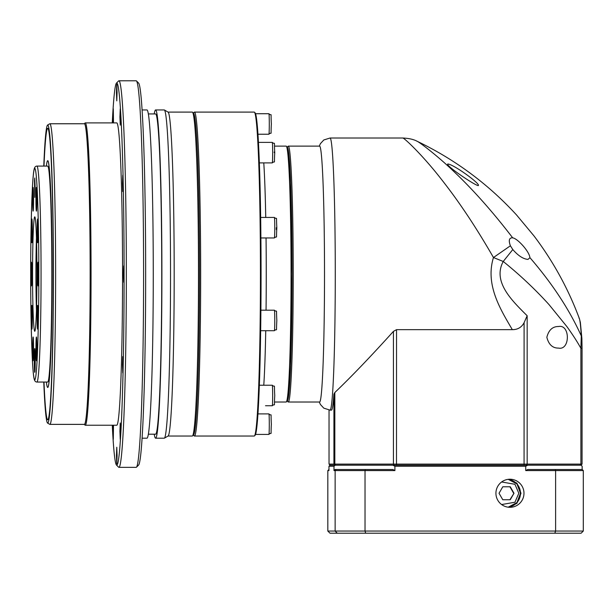 <?xml version="1.0" encoding="UTF-8"?>
<svg xmlns="http://www.w3.org/2000/svg" width="614" height="614" viewBox="0 0 614 614"><rect width="100%" height="100%" fill="white"/><g stroke="black" fill="none" stroke-linecap="round" stroke-linejoin="round"><path stroke-width="0.92" d="M287.237 147.099L288.127 146.209A127.95 4.904 90 0 1 288.319 146.117L319.61 146.117A127.95 4.904 90 0 1 324.514 274.067A127.95 4.904 90 0 1 319.61 402.016L288.319 402.016A127.95 4.904 90 0 1 288.127 401.924L287.237 401.034M402.876 138.012L330.056 138.012A136.055 5.219 90 0 1 335.275 274.067A136.055 5.219 90 0 1 330.056 410.121L331.476 410.121A136.055 5.219 -90 0 0 333.924 394.211L334.83 392.523C351.454 376.628 370.986 356.25 393.421 331.383L396.537 329.664L512.322 329.664C500.978 310.185 484.93 285.096 493.464 257.535C485.728 243.988 475.366 227.065 466.417 213.802C455.88 198.115 448.013 187.669 439.233 176.556C421.496 154.175 404.71 138.373 402.876 138.02C408.978 138.311 413.736 139.401 417.167 141.289C455.051 159.479 488.184 184.039 516.558 214.977L533.957 235.876C553.145 261.234 568.295 288.833 579.401 318.666L579.37 318.589M288.319 146.117A127.95 4.904 90 0 1 293.223 274.067A127.95 4.904 90 0 1 288.319 402.016M287.053 147.283L288.971 155.503L290.614 182.65L292.103 274.067L290.614 365.483L288.971 392.63L287.053 400.85M416.806 141.166C417.704 140.867 436.731 154.966 454.552 172.173C473.77 190.447 493.149 212.337 512.698 237.848L512.122 237.795C509.09 237.994 508.515 240.665 510.395 245.792L493.464 257.535L503.234 261.472C492.489 281.419 511.408 300.031 525.73 314.33L527.165 315.734L524.095 322.688C521.608 327.354 517.686 329.68 512.322 329.664M512.698 237.848L512.79 237.871C517.51 238.516 529.268 251.295 529.936 257.673L528.002 259.392C523.297 259.062 518.231 255.785 512.805 249.545L510.395 245.792M447.79 164.007C445.273 165.412 474.806 185.359 478.214 185.605C481.468 184.522 453.424 164.115 447.79 164.007M578.964 318.075C579.8 318.229 580.575 324.184 581.289 335.919C569.447 309.686 552.331 283.599 529.936 257.673M333.924 394.211L333.924 464.107L582.049 464.107M333.924 464.107L329.027 464.107L329.035 410.068L329.027 464.107L330.109 465.189L335.006 465.189L333.924 464.107M581.895 339.112L581.289 335.919L580.898 348.284C577.145 341.537 572.448 334.277 566.829 326.518L548.993 304.567C535.208 289.34 519.958 274.972 503.234 261.472L512.805 249.545M558.548 348.1C552.608 348.192 548.709 344.584 546.844 337.286C548.686 330.048 552.585 326.448 558.548 326.51C570.299 324.085 570.276 350.54 558.548 348.1M396.537 329.664L396.49 465.189L524.064 465.189L524.095 322.688M579.938 465.189L580.898 464.107L580.898 348.284L582.057 348.284L581.88 338.467L580.368 322.45L579.401 318.658M193.134 113.298A160.883 6.171 90 0 1 199.535 274.067A160.883 6.171 90 0 1 193.134 434.835M193.372 435.073L194.208 435.917A161.966 6.209 -90 0 0 194.446 436.032A161.966 6.209 -90 0 0 200.655 274.067A161.966 6.209 -90 0 0 194.446 112.101A161.966 6.209 -90 0 0 194.208 112.216L193.372 113.06M194.446 436.032L254.227 436.032A161.966 6.209 -90 0 0 254.465 435.917A161.966 6.209 -90 0 0 260.436 274.067A161.966 6.209 -90 0 0 254.465 112.216A161.966 6.209 -90 0 0 254.227 112.101L194.446 112.101M254.465 435.917L255.109 435.265A161.321 6.186 -90 0 0 261.057 274.067A161.321 6.186 -90 0 0 255.109 112.869L254.465 112.216M274.627 402.016L286.162 402.016A127.95 4.904 -90 0 0 286.347 401.924A127.95 4.904 -90 0 0 291.067 274.067A127.95 4.904 -90 0 0 286.347 146.209A127.95 4.904 -90 0 0 286.162 146.117L274.627 146.117M286.347 401.924L287.429 400.85A126.875 4.866 -90 0 0 292.103 274.067A126.875 4.866 -90 0 0 287.429 147.283L286.347 146.209M274.197 151.988L274.212 152.64M276.315 227.687L276.3 229.613M509.927 499.742L513.995 493.265L510.257 499.742L502.782 499.742L499.044 493.265L502.782 486.779L510.257 486.779L513.995 493.265M513.665 493.265L509.927 486.779M168.044 112.101L192.289 112.101A161.966 6.209 90 0 1 192.527 112.216L193.602 113.298A160.883 6.171 90 0 1 199.535 274.067A160.883 6.171 90 0 1 193.602 434.835L192.527 435.917A161.966 6.209 90 0 1 192.289 436.032L168.044 436.032M192.527 112.216A161.966 6.209 90 0 1 198.499 274.067A161.966 6.209 90 0 1 192.527 435.917M154.221 113.935A164.122 6.293 90 0 1 155.603 109.944L164.237 109.944A164.122 6.293 90 0 1 164.375 109.983L168.113 112.139A161.966 6.209 90 0 1 174.184 274.067A161.966 6.209 90 0 1 168.113 435.994L164.375 438.15A164.122 6.293 90 0 1 164.237 438.196L155.603 438.196A164.122 6.293 90 0 1 154.221 434.198M164.375 109.983A164.122 6.293 90 0 1 170.531 274.067A164.122 6.293 90 0 1 164.375 438.15M155.603 109.944A164.122 6.293 90 0 1 161.896 274.067A164.122 6.293 90 0 1 155.603 438.196M148.35 113.935L155.603 113.935A160.131 6.14 90 0 1 161.743 274.067A160.131 6.14 90 0 1 155.603 434.198L148.35 434.198M142.095 109.944L146.969 109.944A164.122 6.293 90 0 1 153.262 274.067A164.122 6.293 90 0 1 146.969 438.196L142.095 438.196M112.278 122.9A191.123 7.33 90 0 1 116.483 83.09L118.632 80.933A193.28 7.406 90 0 1 118.916 80.787L136.185 80.787A193.28 7.406 90 0 1 136.469 80.933L138.618 83.09A191.123 7.33 90 0 1 145.664 274.067A191.123 7.33 90 0 1 138.618 465.044L136.469 467.208A193.28 7.406 90 0 1 136.185 467.346L118.916 467.346A193.28 7.406 90 0 1 118.632 467.208L116.483 465.044A191.123 7.33 90 0 1 112.278 425.233M136.469 80.933A193.28 7.406 90 0 1 143.592 274.067A193.28 7.406 90 0 1 136.469 467.208M118.916 80.787A193.28 7.406 90 0 1 126.33 274.067A193.28 7.406 90 0 1 118.916 467.346M117.074 92.668L116.775 100.865L116.445 92.668L116.775 84.463L117.074 92.668M123.099 183.363L122.792 191.568L122.47 183.363L122.792 175.167L123.099 183.363M123.099 364.77L122.792 372.967L122.47 364.77L122.792 356.565L123.099 364.77M117.074 455.473L116.775 463.67L116.445 455.473L116.775 447.268L117.074 455.473M113.068 122.9L113.298 108.77L113.498 122.9M113.498 425.233L113.298 439.363L113.068 425.233M120.551 431.166L120.252 439.363L119.922 431.166L120.252 422.969L120.551 431.166M124.028 274.067L123.729 282.263L123.399 274.067L123.729 265.87L124.028 274.067M120.551 116.967L120.252 125.172L119.922 116.967L120.252 108.77L120.551 116.967M116.483 83.09A191.123 7.33 90 0 1 124.089 274.067A191.123 7.33 90 0 1 116.483 465.044M84.279 123.759L85.031 123.007A151.167 5.795 90 0 1 85.254 122.9A151.167 5.795 90 0 1 91.049 274.067A151.167 5.795 90 0 1 85.254 425.233A151.167 5.795 90 0 1 85.031 425.126L84.279 424.374M85.254 122.9L116.76 122.9A151.167 5.795 90 0 1 122.554 274.067A151.167 5.795 90 0 1 116.76 425.233L85.254 425.233M43.771 166.087A149.056 5.718 90 0 1 47.577 125.049L49.734 123.798A150.307 5.764 90 0 1 49.864 123.759L84.394 123.759A150.307 5.764 90 0 1 90.151 274.067A150.307 5.764 90 0 1 84.394 424.374L49.864 424.374A150.307 5.764 90 0 1 49.734 424.335L47.577 423.092A149.056 5.718 90 0 1 43.771 382.046M49.864 123.759A150.307 5.764 90 0 1 55.628 274.067A150.307 5.764 90 0 1 49.864 424.374M47.577 125.049A149.056 5.718 90 0 1 53.418 274.067A149.056 5.718 90 0 1 47.577 423.092M43.993 382.046A145.771 5.587 -90 0 0 47.731 419.838M43.955 166.087A145.771 5.587 90 0 1 47.708 128.295A145.771 5.587 90 0 1 53.295 274.067A145.771 5.587 90 0 1 47.708 419.838A145.771 5.587 90 0 1 43.955 382.046M46.38 166.087A113.375 4.344 90 0 1 47.708 160.691A113.375 4.344 90 0 1 52.052 274.067A113.375 4.344 90 0 1 47.708 387.442A113.375 4.344 90 0 1 46.38 382.046M47.708 387.442L47.746 387.442A113.375 4.344 -90 0 0 47.746 387.442A113.375 4.344 -90 0 0 52.098 274.067A113.375 4.344 -90 0 0 47.746 160.691A113.375 4.344 -90 0 0 47.731 160.691L47.708 160.691M36.917 166.087L47.708 166.087A107.98 4.137 90 0 1 51.845 274.067A107.98 4.137 90 0 1 47.708 382.046L36.917 382.046C35.42 382.015 34.453 380.787 34.023 378.354C32.089 369.359 30.677 323.463 30.7 274.067C30.539 243.113 31.759 169.694 34.76 168.251C37.761 169.694 38.981 243.113 38.812 274.067C38.981 305.02 37.761 378.439 34.76 379.882C31.759 378.439 30.539 305.02 30.7 274.067C30.677 224.67 32.089 178.774 34.023 169.779C34.453 167.346 35.42 166.118 36.917 166.087A107.98 4.137 90 0 1 41.054 274.067A107.98 4.137 90 0 1 36.917 382.046M36.955 274.067A57.225 2.195 90 0 1 34.844 331.253A57.225 2.195 90 0 1 32.565 274.067A57.225 2.195 90 0 1 34.844 216.88A57.225 2.195 90 0 1 36.955 274.067M36.456 237.902A53.986 2.072 -90 0 0 35.927 274.067A53.986 2.072 -90 0 0 36.456 310.231M35.128 187.684L34.775 197.393L34.499 180.685L34.775 177.976L35.128 187.684M32.342 230.879A11.881 0.453 90 0 1 31.905 242.745A11.881 0.453 90 0 1 31.437 230.879A11.881 0.453 90 0 1 31.905 219.006A11.881 0.453 90 0 1 32.342 230.879M32.342 317.261A11.881 0.453 90 0 1 31.905 329.127A11.881 0.453 90 0 1 31.437 317.261A11.881 0.453 90 0 1 31.905 305.388A11.881 0.453 90 0 1 32.342 317.261M35.213 360.449A11.881 0.453 90 0 1 34.775 372.314A11.881 0.453 90 0 1 34.3 360.449A11.881 0.453 90 0 1 34.775 348.583A11.881 0.453 90 0 1 35.213 360.449M38.083 317.261A11.881 0.453 90 0 1 37.646 329.127A11.881 0.453 90 0 1 37.17 317.261A11.881 0.453 90 0 1 37.646 305.388A11.881 0.453 90 0 1 38.083 317.261M38.083 230.879A11.881 0.453 90 0 1 37.646 242.745A11.881 0.453 90 0 1 37.17 230.879A11.881 0.453 90 0 1 37.646 219.006A11.881 0.453 90 0 1 38.083 230.879M36.871 199.258A11.881 0.453 90 0 1 36.433 211.124A11.881 0.453 90 0 1 35.957 199.258A11.881 0.453 90 0 1 36.433 187.393A11.881 0.453 90 0 1 36.871 199.258M38.529 274.067A11.881 0.453 90 0 1 38.091 285.932A11.881 0.453 90 0 1 37.615 274.067A11.881 0.453 90 0 1 38.091 262.201A11.881 0.453 90 0 1 38.529 274.067M36.871 348.875A11.881 0.453 90 0 1 36.433 360.748A11.881 0.453 90 0 1 35.957 348.875A11.881 0.453 90 0 1 36.433 337.009A11.881 0.453 90 0 1 36.871 348.875M33.555 348.875A11.881 0.453 90 0 1 33.118 360.748A11.881 0.453 90 0 1 32.649 348.875A11.881 0.453 90 0 1 33.118 337.009A11.881 0.453 90 0 1 33.555 348.875M31.905 274.067A11.881 0.453 90 0 1 31.467 285.932A11.881 0.453 90 0 1 30.992 274.067A11.881 0.453 90 0 1 31.467 262.201A11.881 0.453 90 0 1 31.905 274.067M33.555 199.258A11.881 0.453 90 0 1 33.118 211.124A11.881 0.453 90 0 1 32.649 199.258A11.881 0.453 90 0 1 33.118 187.393A11.881 0.453 90 0 1 33.555 199.258M47.731 128.295A145.771 5.587 -90 0 0 43.993 166.087M508.73 507.248L516.919 503.365L521.002 493.265L516.911 483.149L508.73 479.281M523.98 493.265A14.038 14.03 90 0 0 509.958 479.227A14.038 14.03 90 0 0 495.928 493.265A14.038 14.03 90 0 0 509.958 507.302A14.038 14.03 90 0 0 523.98 493.265M554.795 533.213L555.616 531.056L583.3 531.056L581.113 533.213L330.01 533.213L327.822 531.056L327.822 470.585L328.966 470.585L328.966 466.264L333.985 466.264L333.985 470.585L335.137 470.585L335.137 531.056L327.822 531.056M337.263 533.213L335.137 531.056L365.031 531.056L365.031 470.585L335.137 470.585L336.196 469.503L335.144 469.503L333.985 470.585M365.683 533.213L365.031 531.056L555.616 531.056L555.616 470.585L555.209 469.503L527.695 469.503L525.73 470.585L583.3 470.585L583.3 531.056M582.156 469.503L582.156 466.264L581.151 465.189L527.695 465.189L525.73 466.264L525.73 470.585M394.909 470.585L392.86 469.503L365.353 469.503L365.031 470.585L394.909 470.585L394.909 466.264L525.73 466.264M555.209 469.503L582.21 469.503L583.3 470.585M328.966 466.264L329.971 465.189L335.144 465.189L333.985 466.264M327.822 470.585L328.966 469.503M394.909 466.264L392.86 465.189L335.144 465.189M365.353 469.503L336.196 469.503M527.695 465.189L392.86 465.189M393.421 331.383L393.421 464.107L393.896 465.189M334.83 392.523L334.83 464.107L335.758 465.189M526.612 465.189L527.165 464.107L527.165 315.734M263.774 162.902A127.95 4.904 90 0 1 265.739 217.433M266.054 237.948A127.95 4.904 90 0 1 266.253 274.067A127.95 4.904 90 0 1 266.054 310.193M268.894 113.72C272.179 117.013 270.544 109.722 271.365 123.974C270.544 138.234 272.179 130.943 268.894 134.236A10.261 0.391 -90 0 0 269.293 123.974A10.261 0.391 -90 0 0 268.894 113.72L255.547 113.72M272.278 142.387C275.502 145.487 273.936 138.518 274.75 152.64C273.936 166.77 275.502 159.793 272.278 162.902A10.261 0.391 -90 0 0 272.67 152.64A10.261 0.391 -90 0 0 272.278 142.387L258.44 142.387M274.366 217.433C277.589 220.549 276.024 213.542 276.837 227.687C276.024 241.801 277.589 234.84 274.366 237.948A10.261 0.391 -90 0 0 274.765 227.687A10.261 0.391 -90 0 0 274.366 217.433L260.658 217.433M274.366 310.193C277.589 313.293 276.024 306.332 276.837 320.447C276.024 334.592 277.589 327.584 274.366 330.708A10.261 0.391 -90 0 0 274.765 320.447A10.261 0.391 -90 0 0 274.366 310.193L260.896 310.193M272.278 385.231C275.502 388.34 273.936 381.363 274.75 395.493C273.936 409.615 275.502 402.646 272.278 405.747A10.261 0.391 -90 0 0 272.67 395.493A10.261 0.391 -90 0 0 272.278 385.231L259.354 385.231M268.894 413.897C272.179 417.198 270.544 409.899 271.365 424.159C270.544 438.411 272.179 431.12 268.894 434.413A10.261 0.391 -90 0 0 269.293 424.159A10.261 0.391 -90 0 0 268.894 413.897L257.957 413.897M265.517 405.747L272.278 405.747M265.739 330.708A127.95 4.904 90 0 1 263.774 385.231M520.48 493.265A14.038 14.03 -90 0 1 508.2 507.187L516.973 502.544L520.48 493.265L516.98 483.978L508.2 479.334A14.038 14.03 -90 0 1 520.48 493.265M501.623 481.967L514.946 484.292L518.822 493.265L514.946 502.229L501.623 504.554M330.056 138.012L323.793 139.977L320.401 143.668L319.303 146.117M330.056 410.121L323.793 408.156L320.401 404.465L319.303 402.016M330.109 465.189L329.027 464.107M582.057 348.284L582.057 464.107L580.974 465.189M257.957 134.236L268.894 134.236M259.354 162.902L272.278 162.902M260.896 237.948L274.366 237.948M260.658 330.708L274.366 330.708M255.547 434.413L268.894 434.413"/></g></svg>
